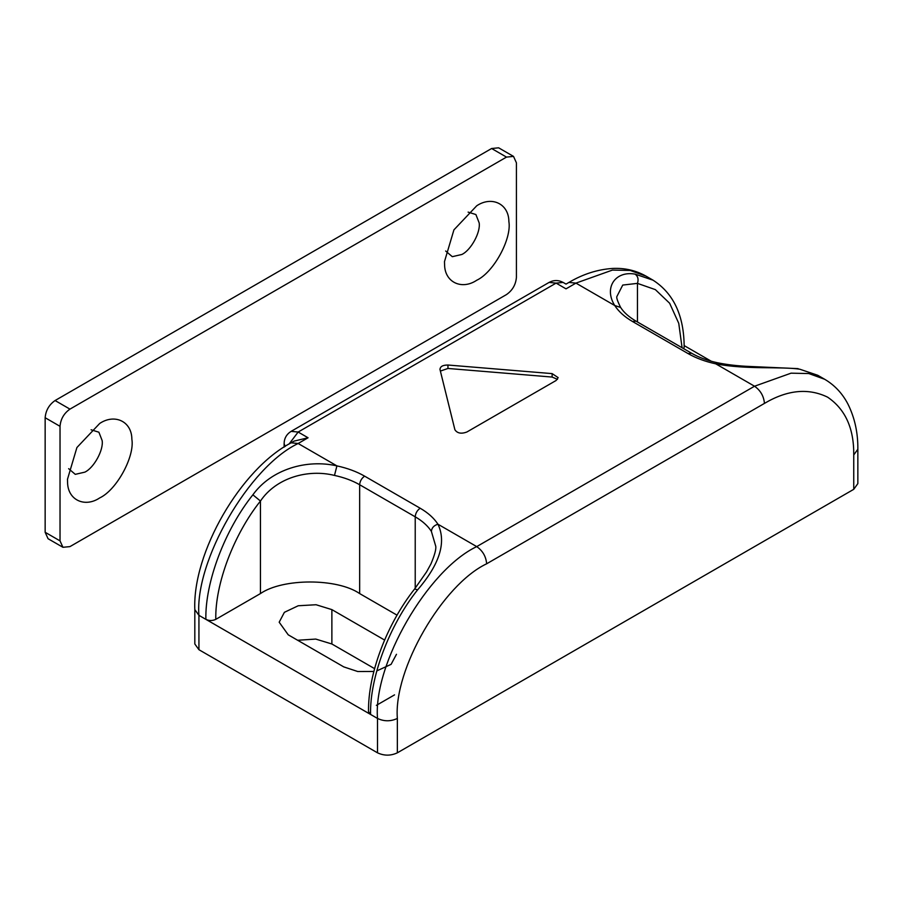 <?xml version="1.0" encoding="UTF-8"?>
<svg xmlns="http://www.w3.org/2000/svg" width="903" height="903" viewBox="0 0 903 903"><rect width="100%" height="100%" fill="white"/><g stroke="black" fill="none" stroke-linecap="round" stroke-linejoin="round"><path stroke-width="1.35" d="M468.115 212.115L475.904 214.542L479.154 222.86C480.768 232.094 471.05 250.165 461.851 254.477L452.29 256.678L445.653 251.011M508.874 221.54C511.877 238.674 493.806 272.243 476.728 280.257C461.851 290.258 444.637 282.402 444.581 264.5L444.479 261.633L453.927 229.859L476.728 205.782C491.604 195.782 508.818 203.638 508.874 221.54M91.101 429.783L98.89 432.21L102.141 440.529C103.766 449.75 94.036 467.833 84.837 472.145L75.276 474.346L68.639 468.68M131.861 439.208C134.863 456.342 116.803 489.911 99.714 497.914C84.837 507.926 67.623 500.07 67.567 482.168L67.477 479.301L76.913 447.527L99.714 423.451C114.602 413.45 131.804 421.306 131.861 439.208M60.027 426.318L45.15 417.728L45.15 532.285L60.027 540.874L62.939 547.297L69.949 546.608L506.493 294.57C512.475 290.394 515.782 284.659 516.414 277.39L516.414 162.822L513.514 156.4L506.493 157.099L69.949 409.127C63.966 413.314 60.659 419.048 60.027 426.318L60.027 540.874M45.15 417.728C45.782 410.447 49.089 404.725 55.072 400.537L491.616 148.51L498.625 147.81L513.514 156.4M62.939 547.297L48.051 538.707L45.15 532.285M260.448 593.576C282.774 578.123 337.327 578.123 359.654 593.576L359.654 484.742C352.43 480.588 344.032 477.484 334.482 475.418C307.934 468.804 276.183 477.71 260.448 501.041C233.775 534.362 214.97 584.218 215.794 619.356L260.448 593.576L260.448 501.041L252.874 494.81C271.261 469.312 306.58 458.95 336.921 465.892C347.429 468.16 356.662 471.58 364.62 476.152L420.177 508.231C428.09 512.825 434.016 518.153 437.944 524.214C446.545 542.229 439.75 564.115 417.57 589.896C389.498 624.978 369.699 677.453 370.569 714.442L368.514 711.575C367.984 673.717 386.766 624.255 414.624 588.959L417.57 589.896M359.654 593.576L397.06 615.169M435.765 546.315L431.374 531.359C431.758 527.792 433.959 525.411 437.944 524.214L476.728 546.608L754.524 386.224L791.051 373.176L808.817 373.549L824.676 379.271C834.733 385.22 842.51 393.55 848.041 404.273C854.746 417.829 858.019 432.819 857.85 449.231L853.741 454.954C854.046 428.462 845.332 409.194 827.588 397.151C808.287 387.805 787.235 389.893 764.446 403.404L486.649 563.788C442.47 584.681 393.369 669.744 397.354 718.449L397.354 752.82L853.741 489.324L853.741 454.954M682.081 347.745L678.751 323.319L669.642 303.25L655.364 289.626L637.45 283.373L622.743 285.066L616.907 296.466C616.252 297.437 617.483 301.094 620.621 307.438L614.717 305.507C603.509 287.515 615.541 270.55 635.102 274.128C637.958 276.25 638.748 279.332 637.45 283.373L637.45 321.987M635.102 274.128L653.038 280.178C673.762 293.543 684.135 315.903 684.158 347.271L683.706 348.693M711.271 361.245L684.147 345.589M198.931 649.708L194.822 643.986L194.822 609.615L198.931 615.338L198.931 649.708L377.51 752.82L377.51 718.449C373.074 664.326 427.638 569.827 476.728 546.608C482.71 550.785 486.017 556.519 486.649 563.788M397.354 752.82C390.739 755.901 384.125 755.901 377.51 752.82M857.85 449.231L857.85 483.602L853.741 489.324M373.865 671.471L357.757 671.527L343.783 666.899L288.226 634.82L279.185 622.212L284.389 612.313L298.238 605.755L316.073 604.739L331.875 609.615L331.875 643.986L315.757 639.076L297.651 640.261M331.875 643.986L374.598 668.649M376.359 705.367L394.543 694.87M557.49 379.35L552.128 377.059L447.956 368.458L440.382 371.077M440.021 369.609L454.898 429.749C457.257 433.305 461.23 434.072 466.806 432.04L556.101 380.49L558.156 377.623L552.128 373.616L447.956 365.026C442.696 365.038 440.043 366.573 440.021 369.609L439.953 369.034M215.794 619.356C212.487 620.903 209.18 620.903 205.873 619.356C205.004 582.367 224.802 529.892 252.874 494.81M334.482 475.418L336.921 465.892L298.148 443.497C249.059 466.716 194.495 561.226 198.931 615.338L377.51 718.449C384.125 721.542 390.739 721.542 397.354 718.449M799.798 369.214L817.734 375.264L799.798 369.214C781.411 366.313 746.092 369.835 715.752 363.83L717.219 362.701C707.331 360.545 698.787 357.385 691.563 353.22L636.005 321.141C628.883 316.953 623.759 312.382 620.621 307.438M798.139 368.638L750.235 366.494C738.191 366.02 727.175 364.756 717.219 362.701M376.799 670.906L391.089 664.36L396.473 654.291M331.875 609.615L384.588 640.046M284.118 447.143L284.118 443.497C284.253 438.282 286.59 434.23 291.127 431.352L549.08 282.425C553.765 279.93 558.438 279.93 563.111 282.425L566.023 284.095L568.924 282.425L575.945 283.113L566.023 288.847C566.023 282.571 566.023 282.571 566.023 288.847L556.101 283.113L298.148 432.04L308.07 437.774L298.148 443.497L291.127 442.809L294.039 441.127L308.07 437.774M506.493 157.099L491.616 148.51M55.072 400.537L69.949 409.127M415.222 588.203L415.222 516.821L359.654 484.742C359.97 481.107 361.629 478.24 364.62 476.152M431.374 531.359C427.796 525.839 422.412 520.997 415.222 516.821C415.527 513.186 417.186 510.319 420.177 508.231M284.118 443.497L285.111 446.488M552.128 377.059L552.128 373.616M447.956 368.458L447.956 365.026M764.446 403.404C763.814 396.135 760.507 390.401 754.524 386.224L715.752 363.83C705.243 361.561 696.01 358.141 688.052 353.57L632.495 321.491L636.005 321.141M632.495 321.491C624.583 316.897 618.657 311.569 614.717 305.507L575.945 283.113L612.46 270.076L630.238 270.448L646.096 276.171C635.87 270.415 624.707 267.841 612.618 268.451C597.56 269.444 582.988 274.106 568.924 282.425M688.052 353.57L691.563 353.22M563.111 282.425L556.101 283.113L549.08 282.425M291.127 431.352L298.148 432.04L289.107 443.994M414.624 588.959L426.566 571.892L430.968 563.867C434.636 555.142 436.239 549.261 435.765 546.202M194.822 609.615C192.35 552.771 240.661 469.086 291.127 442.809M653.038 280.178L646.096 276.171M817.734 375.264L824.676 379.271"/></g></svg>
